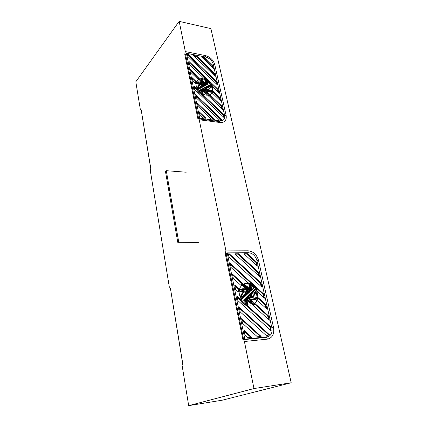 <?xml version="1.0" encoding="UTF-8"?>
<svg xmlns="http://www.w3.org/2000/svg" width="427" height="427" viewBox="0 0 427 427"><rect width="100%" height="100%" fill="white"/><g stroke="black" fill="none" stroke-linecap="round" stroke-linejoin="round"><path stroke-width="0.64" d="M256.387 299.076L257.241 298.654L257.241 297.518L252.843 296.792C254.604 295.313 255.698 293.28 256.109 290.686L255.415 289.709L252.522 292.773L252.512 291.449L255.341 288.727C259.274 294.288 258.271 302.519 253.254 304.568C249.512 305.951 245.92 304.793 242.477 301.094L244.676 298.98L246.384 303.8L245.984 303.992M254.855 289.191L255.234 289.8M256.003 291.299L257.171 297.512M257.022 298.772C256.499 301.515 255.17 303.48 253.04 304.659M244.852 339.182L268.188 336.679C271.38 335.158 272.602 332.174 271.86 327.728L256.894 260.47C255.453 255.752 252.672 253.179 248.546 252.736L227.217 252.875L244.852 339.182L243.726 339.62M267.03 337.111L268.188 336.679M265.663 337.437L243.63 339.657M243.625 339.63L226.107 253.569L225.237 253.574L242.92 339.7C243.614 339.721 244.105 340.324 244.399 341.499L253.99 388.554L188.675 405.65L182.105 365.395L182.671 363.137L170.384 288.092L169.289 286.864L150.347 170.816L150.806 168.585L141.182 109.846L140.771 110.075L140.307 109.312L135.807 81.776L179.159 21.35L185.323 51.587L184.768 54.197L197.941 119.09L198.528 118.829L199.217 119.773L225.936 250.889L225.237 253.574L242.92 339.7C243.614 339.721 244.105 340.324 244.399 341.499L253.99 388.554L188.675 405.65L182.105 365.395L182.671 363.137L170.384 288.092L169.289 286.864L150.347 170.816L150.806 168.585L141.182 109.846L140.771 110.075L140.307 109.312L135.807 81.776L179.159 21.35L185.323 51.587L184.768 54.197L197.941 119.09L198.528 118.829L199.217 119.773L225.936 250.889L225.237 253.574L226.107 253.569L227.217 252.875M256.59 298.991C254.759 299.802 252.768 299.914 250.612 299.316L253.964 303.48L253.248 304.12C250.841 303.053 248.802 301.297 247.121 298.847L247.398 304.051L246.384 303.8M254.38 287.462L252.261 289.49L250.574 284.788L249.581 284.531L249.864 289.597C248.21 287.179 246.187 285.428 243.785 284.339L243.064 284.953L246.4 289.1C244.089 288.438 241.944 288.588 239.963 289.538L239.648 290.835L244.143 291.593C242.333 293.055 241.191 295.121 240.721 297.79L241.431 298.788L244.436 295.639L244.441 296.978L241.495 299.797C237.807 292.874 238.415 287.649 243.31 284.12C247.153 282.541 250.841 283.656 254.38 287.462L253.787 287.761L250.761 285.14M266.645 335.889L269.352 334.683L239.243 307.307L240.171 311.849L266.645 335.889M244.906 334.949L247.991 337.736L251.786 337.362L243.95 330.274L244.906 334.949M261.127 336.433L241.581 318.713L242.525 323.319L257.412 336.802L261.127 336.433M229.358 253.857L228.29 253.862L228.909 256.878L262.034 287.35L261.084 283.069L229.358 253.857L228.36 254.204M234.861 253.814L259.669 276.691L258.73 272.469L238.496 253.787L234.861 253.814M256.408 262.007L247.452 253.723L243.892 253.75L257.332 266.176L256.408 262.007L255.826 262.333L246.886 254.06L244.255 254.081M234.669 284.985L238.789 288.753L238.378 291.961L235.571 289.399L234.669 284.985M264.43 298.153L257.609 291.892C255.538 286.72 252.202 283.656 247.591 282.701L231.098 267.569L230.217 263.272L263.47 293.813L264.43 298.153M269.325 320.213L253.19 305.481L255.527 304.045L268.337 315.75L269.325 320.213M266.864 309.105L257.737 300.752L258.399 297.849L265.888 304.707L266.864 309.105M232.427 274.054L242.744 283.507L240.689 285.151L233.318 278.409L232.427 274.054M236.937 296.066L240.364 299.188C242.066 302.113 244.297 304.147 247.057 305.289L270.825 326.949L271.172 330.877L237.855 300.544L236.937 296.066M246.464 297.261L244.959 298.708L246.395 303.117L246.464 297.261M241.154 297.416C241.709 294.929 242.867 293.029 244.644 291.721L245.808 292.015L245.488 293.659L241.154 297.416M246.747 289.586L247.553 290.723L246.262 291.369L240.268 289.842C242.269 288.924 244.431 288.839 246.747 289.586L246.16 289.885L246.897 290.92M249.859 290.157L249.848 291.465L248.343 290.744L244.196 284.916C246.459 286.063 248.343 287.809 249.859 290.157L249.267 290.456L249.261 291.075M252.346 296.664L251.188 296.375L251.498 294.731L255.698 291.043C255.202 293.466 254.081 295.34 252.346 296.664M252.197 291.748L252.17 293.082L251.348 293.803L250.996 292.901L252.197 291.748M247.217 296.541L247.825 295.948L249.453 296.173C250.254 295.687 250.484 294.876 250.137 293.728L250.745 293.146C251.46 294.966 251.172 296.285 249.891 297.101L247.217 296.541M247.132 298.276L247.148 296.946L248.658 297.667L252.837 303.538C250.564 302.412 248.663 300.656 247.132 298.276M248.103 295.687L249.261 295.778L249.864 293.989L248.103 295.687M250.265 298.825L249.448 297.683L250.74 297.027L256.424 298.617C254.535 299.46 252.485 299.524 250.265 298.825M244.794 295.324L245.632 294.593L245.984 295.5L244.762 296.669L244.794 295.324M249.779 291.871L249.171 292.452L247.532 292.228C246.742 292.714 246.518 293.525 246.854 294.667L246.24 295.254C245.536 293.445 245.813 292.132 247.078 291.315L249.779 291.871L249 292.34M247.132 294.4L248.898 292.714L247.729 292.623L247.132 294.4M251.989 289.752L250.569 285.449L250.516 291.161L251.989 289.752L251.396 290.05L250.553 287.051M237.145 297.085L239.777 299.476C241.479 302.401 243.705 304.43 246.459 305.567L270.195 327.199L270.606 330.365M240.364 299.188L239.777 299.476M242.92 284.334C245.018 283.405 247.265 283.48 249.656 284.547M247.057 305.289L246.459 305.567M241.383 299.631L243.849 297.272L243.838 296.157M244.441 296.978L243.849 297.272M252.218 289.26L253.787 287.761M240.241 297.512C240.78 295.11 241.885 293.232 243.555 291.887L239.093 291.134M245.434 288.865L242.483 285.257L243.785 284.339M249.288 288.791L248.994 284.836L249.581 284.531M249.88 287.953L249.293 288.252M243.064 284.953L242.483 285.257M245.381 287.67L244.794 287.969M239.648 290.835L239.093 291.118M242.669 291.219L242.082 291.518M244.143 291.593L243.555 291.887M240.721 297.79L240.433 297.934M241.431 298.788L240.993 299.001M245.637 303.794L244.132 299.503M247.398 304.051L246.502 304.254M253.248 304.12L252.645 304.403C250.537 303.474 248.69 301.99 247.11 299.946M250.329 297.363L256.029 298.788M256.659 298.51L256.392 298.633M252.533 292.538L255.415 289.709M255.986 299.274L250.975 299.829M253.558 291.871L252.96 292.164M248.957 295.868L249.325 294.513M248.658 297.667L248.066 297.955L251.492 302.775M250.238 293.632C250.793 295.169 250.585 296.365 249.608 297.208M252.17 293.082L251.295 293.621M251.61 292.314L251.578 293.376M255.042 291.62C254.561 293.701 253.606 295.367 252.165 296.621M244.97 286.005L249.267 290.456M240.348 289.864C242.184 289.212 244.121 289.223 246.16 289.885M245.488 293.659L241.212 297.144M245.808 292.015L245.221 292.308L244.895 293.952M248.898 292.714L247.441 292.826M247.532 292.228L246.945 292.527C246.155 293.013 245.925 293.819 246.267 294.961L246.155 295.062M246.854 294.667L246.267 294.961M245.093 295.062L245.392 295.794L244.756 296.402M245.984 295.5L245.392 295.794M250.078 297.496L249.544 297.758M247.137 297.63L248.066 297.955M247.409 296.349L249.453 296.173M246.817 290.958L246.101 291.326M244.212 292.057L245.221 292.308M245.819 301.809L245.872 297.832M250.521 290.888L251.396 290.05M232.64 275.089L242.162 283.811L240.534 285.012M258.303 298.601L265.274 304.985L266.016 308.331M255.052 304.446L267.718 316.012L268.476 319.439M230.436 264.324L262.867 294.102L263.592 297.384M234.877 286.01L238.213 289.052L237.818 291.449M256.51 265.413L255.826 262.333M258.837 275.927L258.143 272.784L237.93 254.129L235.229 254.15M261.196 286.581L260.486 283.368L228.803 254.204M260.331 336.513L241.783 319.7M250.991 337.437L244.148 331.256M267.537 335.718L268.722 334.917L239.451 308.31M247.084 294.176L248.306 293.007M246.769 291.502L249.187 292.164M265.888 304.707L265.274 304.985M268.337 315.75L267.718 316.012M270.825 326.949L270.195 327.199M242.744 283.507L242.162 283.811M263.47 293.813L262.867 294.102M238.789 288.753L238.213 289.052M247.452 253.723L246.886 254.06M238.496 253.787L237.93 254.129M258.73 272.469L258.143 272.784M261.084 283.069L260.486 283.368M269.352 334.683L268.722 334.917M182.58 363.185L170.448 288.513M210.869 84.268L208.195 85.683L208.168 86.638L210.906 84.989L211.504 85.816L210.132 88.346L208.323 89.574L212.304 90.924L212.267 91.741C210.431 92.157 208.408 91.896 206.209 90.956L209.123 94.564L208.451 94.89L203.055 89.964L203.14 93.726L202.222 93.358L200.829 89.59L198.763 90.689C203.498 95.392 207.725 96.422 211.429 93.775C213.473 91.282 213.286 88.111 210.869 84.268L210.404 84.781L210.666 85.181M211.338 86.371C212.742 89.398 212.721 91.917 211.28 93.924M199.697 118.215L219.777 120.894L223.486 119.902C224.623 118.781 224.992 117.238 224.591 115.279L213.238 64.242C212.08 60.57 209.62 58.189 205.857 57.106L186.423 53.258L199.697 118.215L199.051 118.893M222.659 120.708L223.486 119.902M198.688 118.845L185.558 54.357L184.768 54.197L185.558 54.357L186.423 53.258M205.761 80.175L205.851 83.857L200.493 78.952L199.815 79.257L202.713 82.849C200.519 81.899 198.475 81.616 196.58 82.011L196.527 82.822L200.583 84.21L198.603 85.555L197.279 87.994L197.888 88.843L200.717 87.161L200.679 88.117L197.914 89.574C195.555 85.795 195.336 82.673 197.258 80.201C201.005 77.431 205.264 78.424 210.036 83.18L208.04 84.236L206.657 80.548L205.761 80.175L205.302 80.692L205.456 83.308M219.563 120.078L222.072 119.741L195.635 94.506L196.335 97.916L219.563 120.078M199.884 115.231L202.585 117.799L206.027 118.258L199.163 111.735L199.884 115.231M214.53 119.4L197.391 103.067L198.096 106.52L211.146 118.946L214.53 119.4M188.344 54.362L187.368 54.17L187.837 56.449L217.023 84.546L216.297 81.295L188.344 54.362L187.506 54.827M193.346 55.35L215.224 76.444L214.509 73.23L196.655 56.001L193.346 55.35M212.742 65.256L204.832 57.613L201.576 56.972L213.447 68.437L212.742 65.256L212.283 65.785L204.384 58.147L202.393 57.757M192.193 77.698L195.817 81.173L195.342 83.388L192.876 81.029L192.193 77.698M218.843 92.744L212.827 86.969C211.114 82.87 208.173 80.041 204.005 78.488L189.497 64.546L188.83 61.296L218.112 89.451L218.843 92.744M222.547 109.44L208.349 95.851L210.527 95.269L221.8 106.067L222.547 109.44M220.684 101.044L212.646 93.332L213.351 91.383L219.942 97.714L220.684 101.044M190.501 69.452L199.574 78.157L197.653 78.952L191.173 72.739L190.501 69.452M193.906 86.051L196.906 88.928C198.363 91.335 200.322 93.209 202.782 94.548L223.673 114.527L223.86 117.393L194.595 89.424L193.906 86.051M202.51 88.704L201.096 89.451L202.254 92.872L202.51 88.704L201.138 89.702M197.685 87.807L198.859 85.795L201.032 84.397L202.083 84.829L201.736 85.939L197.685 87.807M203.017 83.265L203.711 84.231L202.515 84.45L197.119 82.23C198.966 81.947 200.93 82.294 203.017 83.265L202.558 83.783L202.921 84.284M205.83 84.263L205.771 85.197L204.432 84.397L200.845 79.443L205.83 84.263L205.36 84.877M207.874 89.387L206.833 88.96L207.17 87.845L211.114 85.998L209.887 88.101L207.874 89.387M207.901 85.843L207.837 86.793L207.063 87.151L206.775 86.441L207.901 85.843L207.41 86.991M203.215 88.33L203.791 88.021L205.819 88.208L205.963 86.868L206.535 86.569L206.454 88.821C205.574 89.521 204.49 89.355 203.215 88.33M203.081 89.553L203.135 88.608L204.49 89.408L208.093 94.394L203.081 89.553M204.047 87.887L205.552 87.946L205.707 87.007L204.047 87.887M205.91 90.54L205.211 89.569L206.401 89.344L211.739 91.522C209.94 91.826 207.997 91.501 205.91 90.54M201.053 87.001L201.843 86.638L202.131 87.354L200.984 87.957L201.053 87.001M205.697 85.469L205.125 85.774L203.087 85.592L202.948 86.921L202.371 87.225L202.446 84.984C203.332 84.274 204.416 84.439 205.697 85.469M203.209 86.782L204.869 85.907L203.364 85.854L203.209 86.782M207.778 84.37L206.631 81.018L206.39 85.101L207.778 84.37M194.146 87.236L196.452 89.446C197.904 91.853 199.857 93.721 202.323 95.056L223.193 115.007L223.47 117.019M196.906 88.928L196.452 89.446M196.948 80.58L200.017 79.166M200.775 79.112L205.552 80.409M207.084 81.381L209.411 83.511M202.782 94.548L202.323 95.056M207.271 84.637L206.551 82.342M200.22 88.362L200.258 87.674L197.653 89.179M200.717 87.161L200.258 87.674M196.986 87.989L198.384 85.806M199.799 84.594L196.073 83.345L196.58 82.011M201.56 82.4L199.361 79.78L199.815 79.257M205.921 82.683L205.462 83.201M201.838 81.632L201.379 82.155M196.527 82.822L196.073 83.345M199.254 83.665L198.801 84.183M197.888 88.843L197.626 89.136M199.724 87.62L199.265 88.133M200.829 89.59L198.923 90.876M201.352 93.075L200.375 90.108M203.14 93.726L202.873 94.02M207.762 95.269L202.99 91.02M208.451 94.89L208.12 95.248M206.401 89.344L205.942 89.851L210.314 91.64M209.123 94.564L208.339 95.221M210.404 84.781L208.2 85.95M209.876 88.629L208.622 89.691M212.267 91.741L211.797 92.243L206.898 91.906M205.707 87.007L204.293 88.026M205.27 88.127L205.248 87.519M204.49 89.408L204.031 89.921L206.417 93.225M203.791 88.021L203.385 88.474M206.535 86.569L206.076 87.081L206.214 89.019M206.881 86.654L207.442 86.355M211.114 85.998L209.748 88.24M207.154 88.149L210.65 86.51M202.088 81.157L205.371 84.776M198.149 82.657L202.558 83.783M201.032 84.397L200.578 84.914L201.624 85.341L201.298 86.142M198.534 86.179L200.578 84.914M202.083 84.829L201.624 85.341M204.159 86.281L203.183 86.185M203.055 85.63L202.419 87.204M201.843 86.638L201.384 87.156L201.565 87.652M205.536 90.022L205.942 89.851M203.087 89.44L204.031 89.921M204.095 88.939L205.398 88.683M201.875 92.067L202.051 89.216M190.746 70.642L198.806 78.376M213.164 92.157L219.467 98.21L219.937 100.329M208.744 96.224L210.063 95.776L221.319 106.558L221.8 108.725M210.815 83.398L217.642 89.958L218.101 92.035M189.076 62.497L207.655 80.361M192.438 78.888L195.363 81.696L194.974 83.041M212.715 67.733L212.283 65.785M214.493 75.739L214.05 73.748L196.217 56.54L194.168 56.14M216.286 83.836L215.832 81.803L187.907 54.907M213.383 119.245L197.632 104.241M204.875 118.103L199.404 112.904M221.357 120.003L195.876 95.685M202.227 85.304L204.319 85.357M201.016 87.327L201.384 87.156M219.942 97.714L219.467 98.21M221.8 106.067L221.319 106.558M223.673 114.527L223.193 115.007M210.527 95.269L210.063 95.776M218.112 89.451L217.642 89.958M195.817 81.173L195.363 81.696M204.832 57.613L204.384 58.147M196.655 56.001L196.217 56.54M214.509 73.23L214.05 73.748M216.297 81.295L215.832 81.803M150.731 168.676L141.321 110.689M222.51 400.142L188.675 405.65L222.51 400.142L291.193 382.768L253.99 388.554L291.193 382.768L222.51 400.142M210.901 28.614L291.193 382.768L210.901 28.614L179.159 21.35L210.901 28.614M165.473 171.505L166.29 170.693L178.646 241.634L177.76 242.301L165.473 171.505M186.209 172.214L166.29 170.693M198.331 242.397L177.76 242.301M266.923 336.967L265.759 337.399M271.012 327.803L270.387 328.048M219.777 120.894L219.11 121.556M223.817 115.173L223.332 115.653M205.536 55.622L205.494 57.031L205.536 55.622L185.323 51.587L205.536 55.622C210.228 56.978 213.297 59.951 214.744 64.53L213.329 64.658L214.744 64.53L226.139 115.498C226.774 120.302 224.773 122.645 220.135 122.528L219.419 121.599L198.528 118.829L219.419 121.599L220.135 122.528L199.217 119.773L220.135 122.528C224.773 122.645 226.774 120.302 226.139 115.498L224.666 115.653L226.139 115.498L214.744 64.53C213.297 59.951 210.228 56.978 205.536 55.622M248.119 250.793L225.936 250.889L248.119 250.793C253.27 251.348 256.744 254.567 258.543 260.443L273.547 327.573C274.497 334.069 272.447 337.922 267.393 339.134L244.399 341.499L267.393 339.134C267.088 337.992 266.576 337.41 265.861 337.389C266.576 337.41 267.088 337.992 267.393 339.134C272.447 337.922 274.497 334.069 273.547 327.573L258.543 260.443L256.942 260.678L258.543 260.443C256.744 254.567 253.27 251.348 248.119 250.793L247.954 252.741L248.119 250.793M271.887 327.851L273.547 327.573L271.887 327.851M253.206 305.492L253.579 305.321M209.668 88.859L210.132 88.346M205.36 88.72L205.819 88.208M141.23 110.139L140.771 110.075L141.23 110.139M265.861 337.389L242.92 339.7L265.861 337.389"/></g></svg>
